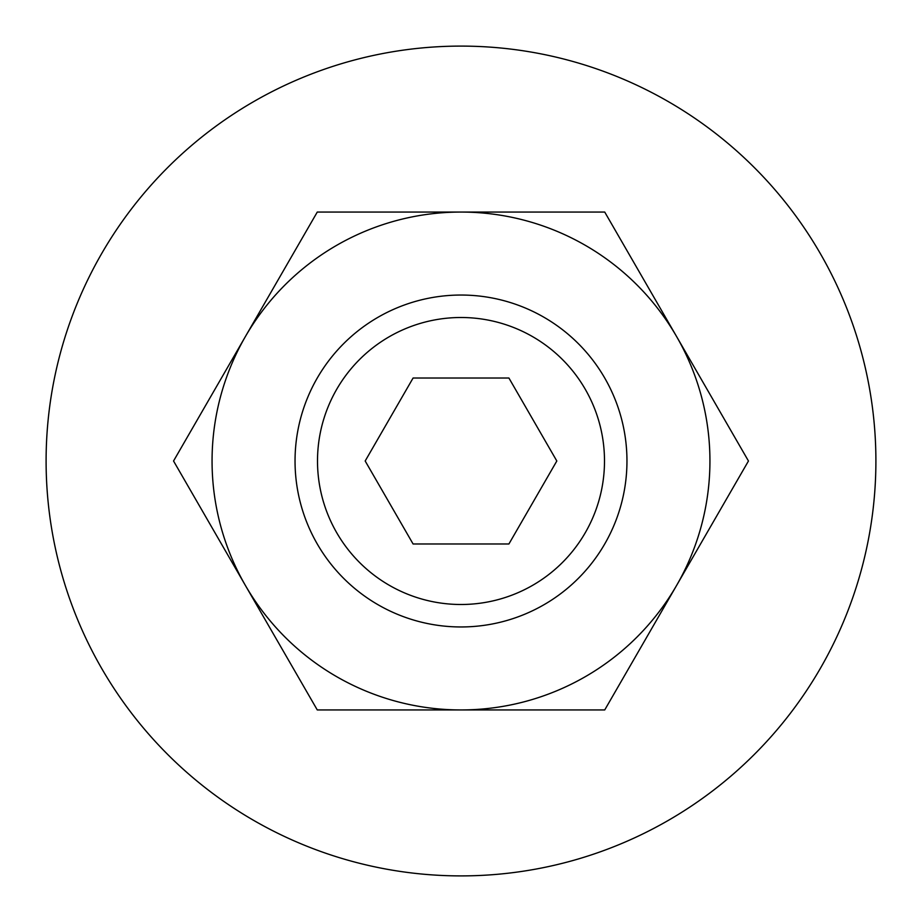 <?xml version="1.0" encoding="UTF-8"?>
<svg xmlns="http://www.w3.org/2000/svg" width="922" height="922" viewBox="0 0 922 922"><rect width="100%" height="100%" fill="white"/><g stroke="black" fill="none" stroke-linecap="round" stroke-linejoin="round"><path stroke-width="1.38" d="M875.9 461A414.9 414.9 0 0 0 461 46.1A414.9 414.9 0 0 0 46.1 461A414.9 414.9 0 0 0 461 875.9A414.9 414.9 0 0 0 875.9 461M295.04 461A165.96 165.96 0 0 0 461 626.96A165.96 165.96 0 0 0 626.96 461A165.96 165.96 0 0 0 461 295.04A165.96 165.96 0 0 0 295.04 461M317.502 461A143.509 143.509 0 0 0 461 604.498A143.509 143.509 0 0 0 604.498 461A143.509 143.509 0 0 0 461 317.502A143.509 143.509 0 0 0 317.502 461M413.091 543.98L365.181 461L413.091 378.02L508.909 378.02L556.819 461L508.909 543.98L413.091 543.98M748.457 461L604.728 212.06L461 212.06A248.94 248.94 0 0 0 245.413 585.47A248.94 248.94 0 0 0 461 709.94L604.728 709.94L676.587 585.47A248.94 248.94 0 0 0 461 212.06L317.272 212.06L173.543 461L317.272 709.94L461 709.94A248.94 248.94 0 0 0 676.587 585.47L748.457 461"/></g></svg>
